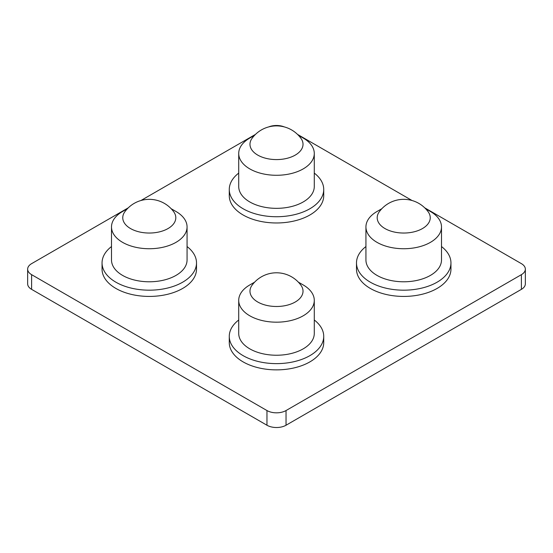 <?xml version="1.0" encoding="UTF-8"?>
<svg xmlns="http://www.w3.org/2000/svg" width="553" height="553" viewBox="0 0 553 553"><rect width="100%" height="100%" fill="white"/><g stroke="black" fill="none" stroke-linecap="round" stroke-linejoin="round"><path stroke-width="0.83" d="M127.418 208.695L122.566 211.495A37.784 21.816 0 0 0 111.499 226.924L111.499 259.972A37.784 21.816 0 0 0 159.057 281.042A37.784 21.816 0 0 0 187.066 259.972L187.066 226.924A37.784 21.816 0 0 0 175.999 211.495L171.147 208.695M111.499 226.924A37.784 21.816 0 0 0 159.057 247.993A37.784 21.816 0 0 0 187.066 226.924M156.146 232.516A26.523 15.311 0 0 0 173.739 211.806A30.228 30.228 0 0 0 124.819 211.813A26.523 15.311 0 0 0 129.305 227.801A26.523 15.311 0 0 0 156.146 232.516M111.499 246.548A47.226 27.27 0 0 0 102.049 262.91A47.226 27.27 0 0 0 131.206 288.106A47.226 27.27 0 0 0 182.677 282.189A47.226 27.27 0 0 0 196.509 262.91A47.226 27.27 0 0 0 187.066 246.548M196.509 262.91L196.509 269.152A47.226 27.27 180 0 1 182.677 288.438A47.226 27.27 180 0 1 115.888 288.438A47.226 27.27 180 0 1 102.049 269.152L102.049 262.91M254.636 135.243L249.783 138.05A37.784 21.816 0 0 0 238.716 153.471L238.716 186.527A37.784 21.816 0 0 0 286.281 207.596A37.784 21.816 0 0 0 314.284 186.527L314.284 153.471A37.784 21.816 0 0 0 303.217 138.05L298.364 135.243M238.716 153.471A37.784 21.816 0 0 0 286.281 174.541A37.784 21.816 0 0 0 314.284 153.471M283.364 159.064A26.523 15.311 0 0 0 300.956 138.354A30.228 30.228 0 0 0 252.037 138.361A26.523 15.311 0 0 0 256.523 154.349A26.523 15.311 0 0 0 283.364 159.064M238.716 173.103A47.226 27.27 0 0 0 229.274 189.465A47.226 27.27 0 0 0 258.424 214.654A47.226 27.27 0 0 0 309.894 208.744A47.226 27.27 0 0 0 323.726 189.465A47.226 27.27 0 0 0 314.284 173.103M323.726 189.465L323.726 195.707A47.226 27.27 180 0 1 309.894 214.986A47.226 27.27 180 0 1 243.106 214.986A47.226 27.27 180 0 1 229.274 195.707L229.274 189.465M381.853 208.695L377.001 211.495A37.784 21.816 0 0 0 365.934 226.924L365.934 259.972A37.784 21.816 0 0 0 413.499 281.042A37.784 21.816 0 0 0 441.501 259.972L441.501 226.924A37.784 21.816 0 0 0 430.434 211.495L425.582 208.695M365.934 226.924A37.784 21.816 0 0 0 413.499 247.993A37.784 21.816 0 0 0 441.501 226.924M428.174 211.806A30.228 30.228 0 0 0 379.254 211.813A26.523 15.311 0 0 0 383.747 227.801A26.523 15.311 0 0 0 410.582 232.516A26.523 15.311 0 0 0 428.181 211.806M365.934 246.548A47.226 27.27 0 0 0 356.491 262.91A47.226 27.27 0 0 0 385.648 288.106A47.226 27.27 0 0 0 437.112 282.189A47.226 27.27 0 0 0 450.951 262.91A47.226 27.27 0 0 0 441.501 246.548M450.951 262.91L450.951 269.152A47.226 27.27 180 0 1 437.112 288.438A47.226 27.27 180 0 1 370.323 288.438A47.226 27.27 180 0 1 356.491 269.152L356.491 262.91M254.636 282.148L249.783 284.947A37.784 21.816 0 0 0 238.716 300.369L238.716 333.424A37.784 21.816 0 0 0 286.281 354.494A37.784 21.816 0 0 0 314.284 333.424L314.284 300.369A37.784 21.816 0 0 0 303.217 284.947L298.364 282.148M238.716 300.369A37.784 21.816 0 0 0 286.281 321.438A37.784 21.816 0 0 0 314.284 300.369M283.364 305.968A26.523 15.311 0 0 0 300.956 285.258A30.228 30.228 0 0 0 252.037 285.258A26.523 15.311 0 0 0 256.523 301.247A26.523 15.311 0 0 0 283.364 305.968M238.716 320A47.226 27.27 0 0 0 229.274 336.362A47.226 27.27 0 0 0 258.424 361.551A47.226 27.27 0 0 0 309.894 355.641A47.226 27.27 0 0 0 323.726 336.362A47.226 27.27 0 0 0 314.284 320M323.726 336.362L323.726 342.604A47.226 27.27 180 0 1 309.894 361.883A47.226 27.27 180 0 1 243.106 361.883A47.226 27.27 180 0 1 229.274 342.604L229.274 336.362M27.65 269.152L27.65 283.848A13.493 7.79 0 0 0 31.604 289.35L266.961 425.236A13.493 7.79 0 0 0 286.039 425.236L521.396 289.35A13.493 7.79 0 0 0 525.35 283.848L525.35 269.152A13.493 7.79 180 0 1 521.396 274.661L286.039 410.547A13.493 7.79 180 0 1 266.961 410.547L31.604 274.661A13.493 7.79 180 0 1 27.65 269.152A13.493 7.79 180 0 1 31.604 263.65L128.268 207.838M268.717 126.907A13.493 7.79 180 0 1 284.283 126.907M140.967 200.504L255.493 134.386M424.732 207.838L521.396 263.65A13.493 7.79 180 0 1 525.35 269.152M297.507 134.386L412.033 200.504M31.604 289.35L31.604 274.661M266.961 425.236L266.961 410.547M286.039 425.236L286.039 410.547M521.396 289.35L521.396 274.661"/></g></svg>
